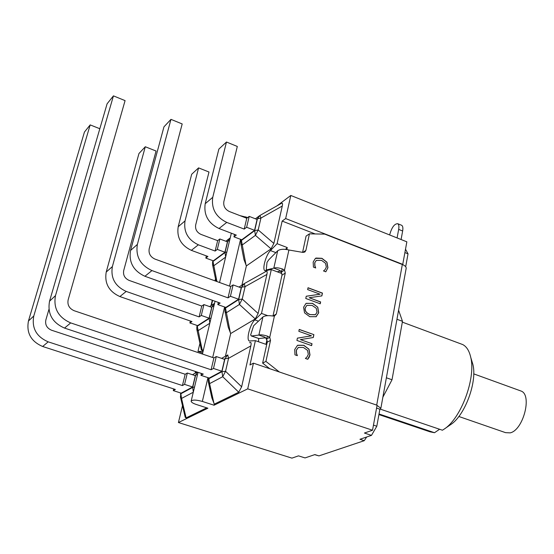 <?xml version="1.0" encoding="UTF-8"?>
<svg xmlns="http://www.w3.org/2000/svg" width="554" height="554" viewBox="0 0 554 554"><rect width="100%" height="100%" fill="white"/><g stroke="black" fill="none" stroke-linecap="round" stroke-linejoin="round"><path stroke-width="0.83" d="M314.637 454.668L318.959 455.887L314.866 454.592L305.046 457.923L298.495 455.859L291.937 458.13L178.423 422.536L207.902 408.208L196.282 404.475C192.903 403.333 191.192 402.225 191.158 401.151C192.439 399.656 196.164 399.753 202.342 401.435L207.951 377.648M405.507 249.224L408.028 253.822L405.715 266.606M376.568 408.09L379.892 409.219L376.81 426.241L371.471 435.368L359.941 439.28L364.248 440.686L366.679 436.995M379.892 409.219L380.868 408.256L406.234 267.97L405.576 266.446L403.444 264.951L324.748 234.113L309.437 233.843L305.884 250.422L304.866 252.015L302.955 252.416L288.904 250.006L284.493 270.082L285.268 273.08L276.294 314.049L274.382 316.133L269.736 337.31L266.28 339.214L266.931 339.872L265.948 344.339L255.401 340.668L249.307 340.987C245.976 339.768 250.089 324.083 254.812 319.893L261.495 313.425L271.301 269.59L264.944 270.712C261.897 269.486 265.878 254.958 270.442 250.574L277.104 243.684L282.159 221.081L285.656 218.56L402.744 264.369L406.851 241.828L290.802 195.465L277.048 205.811M266.28 339.214L267.637 336.202L269.736 337.31L270.518 340.391L265.913 361.409L262.631 363.105L267.229 342.192L266.931 339.872M380.868 408.256L377.052 405.438M269.763 368.715L262.631 363.105M265.913 361.409L279.334 371.969M281.03 272.312L282.443 268.981L284.493 270.082L281.03 272.312L281.564 273.42L271.301 269.59M309.437 233.843L306.078 236.101L302.588 252.354M267.499 270.456L266.225 269.985L267.007 262.402L268.669 259.902L277.692 250.754C280.352 249.078 284.091 248.822 288.904 250.006M266.225 269.985L273.815 268.136L279.805 270.373L281.086 271.869M267.637 336.202C263.635 334.921 260.712 334.547 258.884 335.073L251.53 335.973L250.63 334.969L253.642 325.745L262.921 316.95C264.916 315.683 267.97 315.344 272.104 315.925L274.382 316.133M251.322 335.966L258.947 338.556L265.83 337.767M298.391 347.4L296.307 350.218L296.411 353.487L297.325 355.654L294.97 354.837L294.714 349.546L297.477 345.357L303.696 345.343L308.897 349.242L309.88 354.976L307.712 359.269M308.938 357.572L307.761 359.283L305.399 358.459L307.02 356.977L308.322 354.325L307.518 350.37L303.363 347.434L298.301 347.455L296.418 350.17L296.515 353.438L297.359 355.502M297.713 345.232L303.807 345.287L309 349.186L309.991 354.92L309.042 357.517M315.455 258.379L321.819 258.386L326.853 262.284L327.823 267.79L325.766 271.792M316.334 260.359L314.707 262.783L314.81 265.906L315.628 267.949M321.507 260.345L316.286 260.394L314.81 262.714L314.921 265.837L315.711 267.984L313.432 267.118L313.169 262.063L315.371 258.434L316.043 258.053L321.929 258.316L326.964 262.215L327.933 267.721L325.8 271.806L323.515 270.941L325.08 269.576L326.327 267.097L325.537 263.295L321.507 260.345M306.14 303.322L312.456 303.391L317.767 307.179L318.716 312.747L316.161 316.694L309.776 316.701L304.548 312.844L303.592 307.235L306.03 303.391L312.56 303.336L317.767 307.179M310.212 314.596L315.42 314.679L317.054 312.151L316.244 308.253L312.124 305.42L306.874 305.372L305.268 307.858C304.721 310.808 306.369 313.052 310.212 314.596L315.254 314.776M317.657 307.241L318.612 312.809L315.939 316.819M306.937 305.337L305.157 307.92C304.61 310.87 306.265 313.114 310.108 314.658M306.23 296.279L320.08 294.202L307.643 289.59L308.031 287.734L322.442 293.087L321.86 295.905L309.187 297.72L320.621 301.93L320.233 303.793L305.766 298.474L306.244 296.231L320.08 294.202M309.187 297.72L320.51 301.992L320.143 303.758M308.01 287.831L322.331 293.149L321.763 295.919M313.287 337.524L300.393 339.609L312.013 343.715L311.618 345.627L296.923 340.44L297.408 338.134L311.487 335.821L298.841 331.32L299.243 329.415L313.883 334.637L313.287 337.524M312.013 343.715L300.393 339.609M299.229 329.505L313.883 334.637M313.772 334.692L313.19 337.545M297.401 338.175L311.487 335.821M311.902 343.771L311.528 345.592M272.983 316.022L281.972 275.179L281.674 272.935M404.891 252.582L408.028 253.822M373.465 425.126L376.81 426.241M249.542 342.794L249.993 342.545C251.121 342.06 251.405 343.182 250.83 345.911L241.641 386.782L238.739 392.218L214.308 404.136L214.059 405.216L247.714 388.853L372.53 430.229L364.421 433.041L371.471 435.368M195.209 371.402L195.423 372.731M282.443 268.981C278.524 267.721 275.65 267.437 273.815 268.136L277.692 250.754M266.336 338.75L264.784 337.144L258.884 335.073L262.921 316.95M277.215 271.799L280.698 270.975M215.492 278.731L214.98 280.843M258.663 338.536L258.524 341.756M247.714 388.853L253.441 363.161L249.958 364.975L255.401 340.668M253.441 363.161L377.087 405.244L372.53 430.229M277.104 243.684L287.263 247.562L286.82 249.556M287.263 247.562L285.476 249.376M282.159 221.081L315.136 233.94M261.495 313.425L267.762 315.662M281.467 203.325L281.605 203.249C282.533 202.84 282.755 203.775 282.27 206.046L273.87 243.421L271.044 248.857L246.378 265.906L243.961 259.556L240.907 243.857M246.087 265.38L241.426 240.436L240.928 241.163L240.865 243.642L242.146 245.048L255.415 235.353L258.192 229.938L254.674 230.644L255.415 235.353L271.044 248.857M226.752 222.41C215.845 217.023 211.185 208.65 212.757 197.286L226.468 142.025L237.313 146.45L223.844 201.601C223.234 206.088 225.083 209.398 229.377 211.531L246.772 218.255L244.217 229.093L226.752 222.41L219.01 228.518L236.288 235.083L233.954 236.842L234.529 234.411M226.468 142.025L218.872 149.074L205.202 203.727C203.623 214.959 208.221 223.22 219.01 228.518M246.772 218.255L249.189 216.392L246.634 227.272L244.217 229.093M273.87 243.421L258.192 229.938L260.934 218.068L259.964 215.437L257.416 218.795L260.934 218.068L282.27 206.046M233.954 236.842L241.752 239.799L254.563 230.312L257.084 219.453L249.189 216.392M254.563 230.312L246.634 227.272M265.948 271.474L266.155 271.356C267.173 270.913 267.423 271.938 266.903 274.424L258.122 313.488L255.256 318.931L230.686 333.529L228.262 327.241L225.014 311.549M230.388 332.996L225.499 308.066L225.014 308.71L224.966 311.306L226.219 312.83L239.432 304.451L242.237 299.035L238.684 299.582L239.432 304.451L255.256 318.931M149.192 248.739C148.458 253.469 150.376 256.918 154.954 259.078L230.693 286.536L228.026 297.865L151.941 270.581C140.335 265.131 135.481 256.412 137.371 244.418L170.964 119.359L182.19 123.944L149.192 248.739M170.964 119.359L163.963 126.831L130.543 250.477C128.653 262.319 133.445 270.92 144.919 276.273L220.139 303.052L217.819 304.582L218.338 302.415M230.693 286.536L233.096 284.915L230.429 296.286L228.026 297.865M244.189 283.662L241.551 287.207L245.103 286.633L244.245 283.634M217.819 304.582L225.831 307.428L238.58 299.215L241.212 287.865L233.096 284.915M238.58 299.215L230.429 296.286M68.128 299.922C67.249 304.929 69.257 308.523 74.139 310.711L213.892 357.912L211.102 369.76L70.69 322.906C58.295 317.4 53.226 308.301 55.483 295.614L113.445 95.87L125.079 100.62L68.128 299.922M113.445 95.87L107.095 103.792L49.548 301.189C47.305 313.716 52.298 322.677 64.534 328.086L203.27 374.075L200.97 375.342L201.414 373.458M213.892 357.912L216.275 356.554L213.484 368.445L211.102 369.76M208.359 381.997L209.592 383.631L208.865 378.707L208.394 379.255L208.359 381.997M241.641 386.782L225.561 371.291L221.96 371.665L222.715 376.706L225.561 371.291L228.553 358.313L227.756 354.927L221.628 358.362L227.528 355.059L224.966 358.722L228.553 358.313L250.83 345.911M214.308 404.136L211.891 397.945L208.422 382.274M200.97 375.342L209.197 378.063L221.87 371.249L224.619 359.38L216.275 356.554M221.87 371.249L213.484 368.445M48.925 309.423L45.843 319.997C44.985 324.769 46.882 328.176 51.543 330.219L185.174 374.255L182.425 385.556L48.191 341.839C36.377 336.693 31.578 328.072 33.787 315.988L90.177 124.899L99.824 128.729M90.177 124.899L84.437 132.067L28.455 320.995C26.26 332.933 30.989 341.43 42.665 346.492L175.362 389.455L173.284 390.598L173.7 388.915M185.174 374.255L187.328 373.029L184.579 384.372L182.425 385.556M180.431 396.962L181.532 398.451L180.867 393.756L180.431 396.962M193.422 391.699L193.623 390.847M206.732 407.834L186.116 417.889L185.237 417.335L180.493 397.211M173.284 390.598L181.179 393.146L192.612 386.997L195.327 375.667L187.328 373.029M192.612 386.997L184.579 384.372M203.463 349.712L202.279 350.412L201.372 349.948L196.864 329.595M209.931 322.684L210.139 321.819M123.694 270.608C122.96 275.13 124.788 278.406 129.165 280.428L201.753 306.05L199.121 316.888L126.215 291.425C115.114 286.314 110.502 278.039 112.379 266.585L145.293 146.755L156.069 151.027L123.694 270.608M145.293 146.755L138.957 153.527L106.223 272.049C104.353 283.364 108.903 291.536 119.879 296.556L191.989 321.576L189.89 322.961L190.368 321.015M201.753 306.05L203.927 304.589L201.289 315.455L199.121 316.888M202.279 350.412L197.272 326.23L196.857 326.77L196.815 329.374L197.937 330.773L209.8 323.252M189.89 322.961L197.584 325.62L209.114 318.19L211.718 307.338L203.927 304.589M209.114 318.19L201.289 315.455M225.762 256.537L225.97 255.65M198.353 244.813C187.896 239.757 183.457 231.787 185.043 220.907L198.574 167.883L208.99 172.017L195.687 224.931C195.07 229.231 196.822 232.382 200.95 234.384L217.653 240.658L215.125 251.052L198.353 244.813L191.345 250.346L207.937 256.474L205.825 258.074L206.358 255.893M198.574 167.883L191.677 174.275L178.194 226.745C176.615 237.5 180.992 245.367 191.345 250.346M217.653 240.658L219.841 238.975L217.313 249.397L215.125 251.052M216.946 281.557L213.013 261.44L212.584 262.056L212.535 264.542L213.678 265.851L225.617 257.125M230.152 238.172L229.404 238.525L227.742 241.212L229.571 240.616M205.825 258.074L213.318 260.837L224.931 252.243L227.431 241.835L219.841 238.975M224.931 252.243L217.313 249.397M246.378 265.906L241.911 285.158M230.686 333.529L225.423 356.243M285.656 218.56L290.802 195.465M199.918 343.383L197.986 351.416L203.076 351.347M196.393 371.796L194.627 373.507M182.495 405.694L178.423 422.536M214.059 405.216L202.342 401.435M247.686 217.549L239.951 215.617M202.681 353.002L197.986 351.416M318.959 455.887L364.248 440.686M401.082 239.522L402.647 230.997C403.153 227.985 402.841 226.094 401.712 225.319L401.359 225.173M389.642 234.951L389.677 234.799C391.761 227.355 394.455 223.657 397.758 223.719C398.873 224.488 399.178 226.385 398.672 229.398L397.086 237.922M458.857 416.49L505.56 432.653L510.172 432.868C523.253 430.181 532.401 394.988 521.141 391.069L520.095 390.688M439.585 429.26L434.502 432.716L379.026 413.983M380.176 409.087L442.411 430.216L443.899 429.281C460.852 418.886 476.004 378.437 470.782 357.524C469.321 350.897 466.627 346.575 462.708 344.56L460.672 343.805M434.502 432.716L430.015 431.822L378.922 414.579M444.446 428.907L450.409 424.779C464.702 415.978 477.326 382.274 472.943 364.643L471.599 360.204M382.862 397.204L392.017 379.76L402.481 321.327L398.596 310.226M386.38 377.786L392.017 379.76M396.962 319.27L402.481 321.327M270.518 340.391L267.229 342.192M305.884 250.422L302.858 252.395M266.405 269.957L267.651 270.421M251.53 335.973L258.947 338.556M276.294 314.049L272.997 315.967M285.268 273.08L281.972 275.179M402.336 264.466L376.699 405.119M211.42 305.406L212.625 300.379M212.757 197.286L205.202 203.727M259.404 215.79L255.422 218.809M256.731 219.315L257.416 218.795L254.674 230.644L241.426 240.436L241.592 239.737M137.371 244.418L130.543 250.477M144.919 276.273L151.941 270.581M240.789 287.713L241.551 287.207L238.684 299.582L225.499 308.066L225.665 307.366M258.122 313.488L242.237 299.035L245.103 286.633L266.903 274.424M55.483 295.614L49.548 301.189M64.534 328.086L70.69 322.906M214.003 403.589L209.592 383.631L222.715 376.706L238.739 392.218M224.1 359.2L224.966 358.722L221.96 371.665L208.865 378.707L209.031 378.008M197.196 372.059L192.453 374.719L197.203 372.066M33.787 315.988L28.455 320.995M42.665 346.492L48.191 341.839M197.369 372.115L195.645 375.051L197.494 374.663M194.537 387.038L192.681 387.405L193.325 392.1M194.828 375.501L195.645 375.051L192.681 387.405L180.867 393.756L181.026 393.098M186.116 417.889L181.532 398.451L193.291 392.239M112.379 266.585L106.223 272.049M119.879 296.556L126.215 291.425M211.032 318.079L209.19 318.557L209.834 323.1M209.62 306.597L214.564 303.329L212.03 306.722L213.872 306.224M211.309 307.2L212.03 306.722L209.19 318.557L197.272 326.23L197.432 325.572M185.043 220.907L178.194 226.745M226.849 251.987L225.021 252.562L225.658 256.966M229.675 238.317L225.831 241.232M227.092 241.703L227.742 241.212L225.021 252.562L213.013 261.44L213.172 260.782M212.694 357.51L224.612 306.992M229.536 286.12L240.568 239.349M245.644 217.819L245.872 216.849M202.307 351.07L203.041 351.319M254.812 319.893L258.448 321.182M270.442 250.574L275.85 252.624M398.672 229.398L402.647 230.997M212.286 300.261L210.984 305.69M240.928 241.163L241.288 239.619M281.605 203.249L259.964 215.437M266.155 271.356L244.196 283.655L239.03 287.069M225.014 308.71L225.353 307.255M208.394 379.255L208.713 377.904M180.466 394.219L180.756 393.015M196.857 326.77L197.169 325.482M212.584 262.056L212.916 260.685M216.005 281.217L212.577 264.736M231.343 233.206L219.55 282.498M215.063 301.244L202.432 354.041M198.048 372.343L191.158 401.151M249.307 340.987L249.667 341.112M264.944 270.712L265.297 270.844M397.758 223.719L401.712 225.319M473.725 373.867L521.141 391.069M472.943 364.643L470.782 357.524M402.336 322.13L462.708 344.56"/></g></svg>
